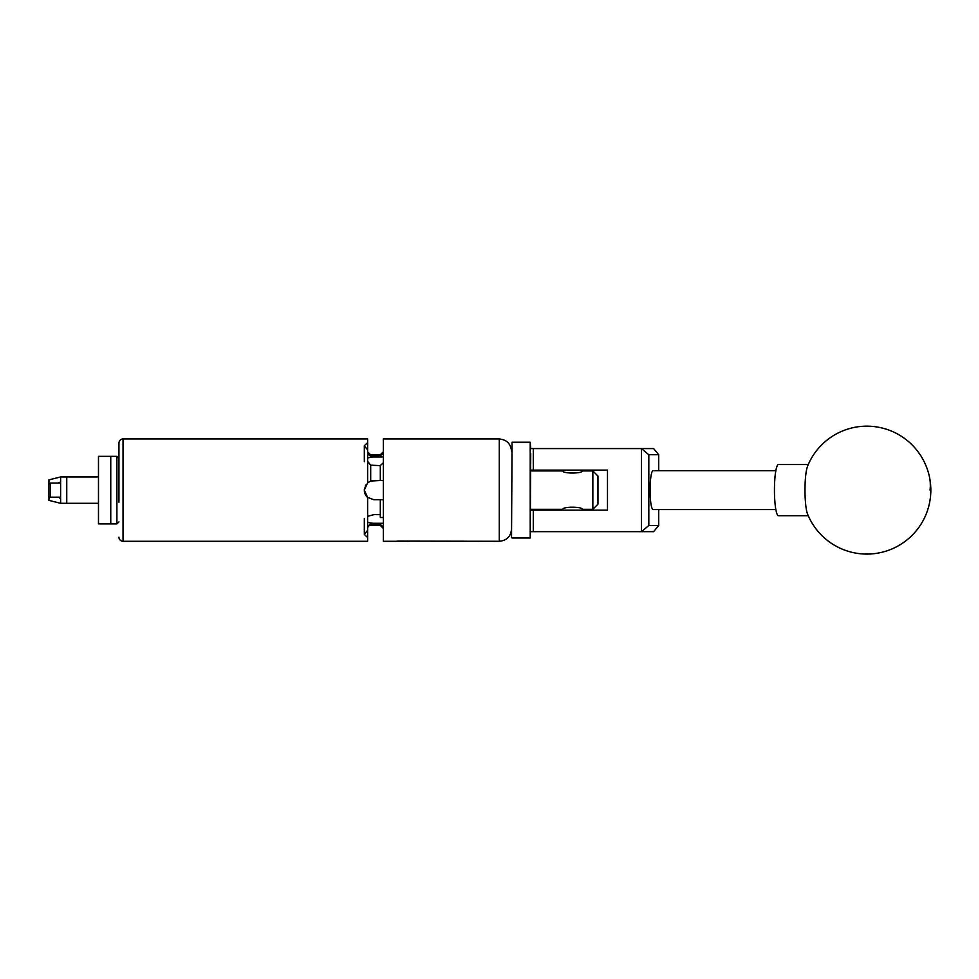 <?xml version="1.0" encoding="UTF-8"?>
<svg xmlns="http://www.w3.org/2000/svg" width="979" height="979" viewBox="0 0 979 979"><rect width="100%" height="100%" fill="white"/><g stroke="black" fill="none" stroke-linecap="round" stroke-linejoin="round"><path stroke-width="1.47" d="M530.728 453.51L530.214 538.009L530.214 442.227L530.728 448.578L653.605 448.578L658.708 454.721L648.82 454.721L648.82 525.527L658.708 525.527L658.708 509.569M658.708 525.527L653.605 531.67L530.728 531.67M530.728 510.132L607.482 510.132L607.482 470.116L530.728 470.116M641.453 531.67L641.453 448.578M533.286 448.578L533.286 470.116M533.286 510.132L533.286 531.67M658.708 470.679L658.708 454.721M648.82 454.721L641.526 448.651M641.526 531.597L648.82 525.527M806.647 510.867A25.589 4.002 90 0 0 807.528 513.963A63.953 63.953 0 0 0 885.64 551.263A63.953 63.953 0 0 0 866.88 426.171A63.953 63.953 0 0 0 807.528 466.285A25.589 4.002 90 0 0 805.741 475.158A25.589 4.002 90 0 0 806.647 510.867M808.262 464.536L778.44 464.536A25.589 4.002 90 0 0 775.197 475.158A25.589 4.002 90 0 0 774.879 501.774A25.589 4.002 90 0 0 778.44 515.7L808.262 515.7M511.54 537.508L512.054 442.227L511.54 537.508M775.845 470.679L653.115 470.679A19.445 3.047 -90 0 0 650.068 490.124A19.445 3.047 -90 0 0 653.115 509.569L775.845 509.569M110.762 523.887L110.762 456.349L110.762 523.887L98.475 523.887L98.475 456.349L116.893 456.349L116.893 523.887L110.762 523.887M98.475 503.304L66.756 503.304L66.756 476.944L60.612 476.944L60.612 503.304L48.95 500.355L60.612 503.304L66.756 503.304L66.756 476.944L98.475 476.944M118.948 502.239L118.948 443.046A4.087 4.087 0 0 1 123.036 438.959L123.036 541.289A4.087 4.087 0 0 1 118.948 537.202M48.95 484.336L50.48 483.063L50.48 497.185L48.95 495.9L48.95 479.894L60.612 476.944M48.95 495.9L48.95 500.355M57.908 483.063L59.597 482.341L59.597 483.063M59.597 497.185L59.597 498.115M409.65 541.277L396.005 541.265M530.728 470.936L562.827 470.936C562.24 473.726 582.738 473.726 582.138 470.936L592.846 470.936L597.961 476.051L597.961 504.197L592.846 509.313L592.846 470.936M562.962 510.132L562.827 509.313C562.227 506.522 582.738 506.522 582.138 509.313L592.846 509.313M582.138 509.313L582.003 510.132M530.728 509.313L562.827 509.313M50.48 483.063L60.612 483.063M50.48 497.185L60.612 497.185M367.614 526.31L370.686 524.12L373.856 524.254L370.686 524.12L370.686 525.331A3.072 3.072 0 0 0 367.614 528.391M383.315 456.96L373.856 456.96L373.856 455.994L370.686 456.128L380.305 455.994L380.305 454.819L383.315 451.796M380.305 525.331L370.686 525.331M364.555 487.995L364.335 490.026L367.614 482.843L367.614 449.912L364.335 445.763L367.614 442.618L367.614 438.959L123.036 438.959M364.335 518.54L364.335 534.387L367.614 530.337L367.614 541.289L123.036 541.289M367.614 537.63L364.335 534.387M367.614 530.337L367.614 497.405L364.335 490.222A9.521 9.521 0 0 0 367.614 497.405L373.856 499.743L383.315 499.743M395.81 541.289L383.315 541.289L383.315 438.959L499.266 438.959L499.266 541.289L397.205 541.118C395.345 541.338 395.345 541.338 397.205 541.118M365.779 484.997L365.204 486.061M383.315 528.452L380.305 525.429L380.305 524.254L373.856 524.254L373.856 523.288L383.315 523.288M367.614 442.618L367.614 449.912M373.856 480.505A9.521 9.521 0 0 0 370.686 481.044L380.305 480.505L380.305 465.514L383.315 462.81M380.305 465.612L370.686 465.209L370.686 481.044L367.614 482.843A9.521 9.521 0 0 1 367.871 482.623M380.305 499.743L380.305 517.487L383.315 517.487M367.614 516.312L373.856 514.636L380.305 514.636M118.948 443.046L118.948 458.405L116.893 456.349M383.315 480.505L380.305 480.505M383.315 453.191L380.305 455.896M373.856 456.96A9.521 4.76 0 0 0 367.614 458.123M364.335 445.861L364.335 461.709M380.305 524.352L383.315 527.057M367.614 522.125A9.521 4.76 180 0 0 373.856 523.288M367.614 461.231L370.686 465.209M380.305 454.917L370.686 454.917L370.686 456.128L367.614 453.938M408.794 541.289L407.374 541.289M930.05 490.124A63.953 51.226 -12.2 0 0 929.389 476.565M530.214 538.009L512.054 538.009M530.214 442.227L512.054 442.227M582.003 471.009L582.003 470.116M562.962 471.009L562.962 470.116M118.948 521.844L116.893 523.887M499.266 541.289C506.718 540.567 510.818 536.468 511.54 529.015M370.686 454.917L367.614 451.845M499.266 438.959C506.718 439.681 510.818 443.781 511.54 451.233"/></g></svg>

